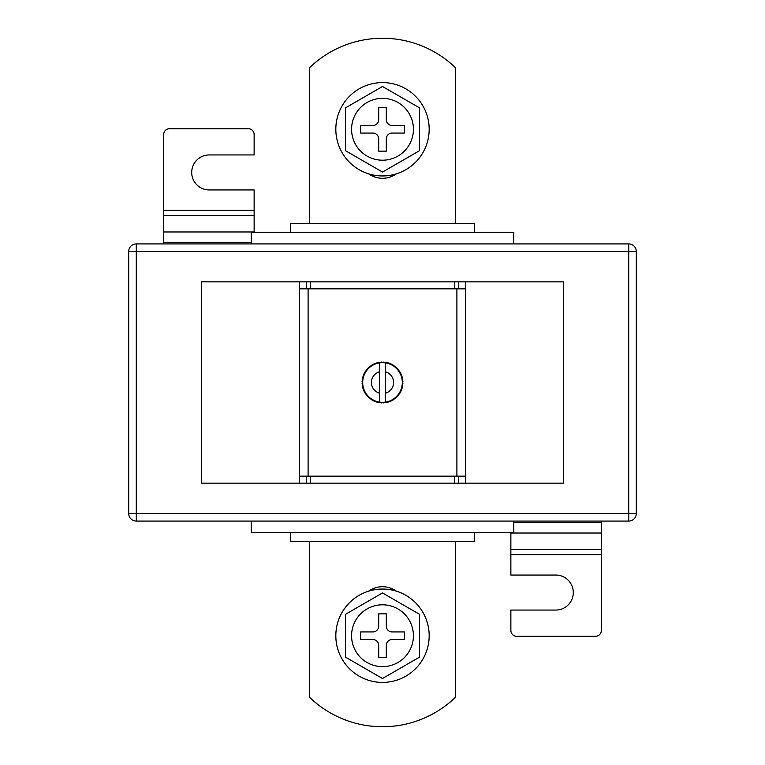 <?xml version="1.0" encoding="UTF-8"?>
<svg xmlns="http://www.w3.org/2000/svg" width="765" height="765" viewBox="0 0 765 765"><rect width="100%" height="100%" fill="white"/><g stroke="black" fill="none" stroke-linecap="round" stroke-linejoin="round"><path stroke-width="1.15" d="M379.583 402.122A19.842 19.842 0 0 0 380.425 402.227L380.941 402.859L380.425 402.227L379.794 402.744A20.425 20.425 0 0 1 378.818 402.591L380.425 402.227A19.842 19.842 0 0 0 382.5 402.342L383.074 402.916L382.5 402.342L381.926 402.916A20.425 20.425 0 0 1 380.941 402.859L382.5 402.342A19.842 19.842 0 0 0 384.575 402.227L386.182 402.591A20.425 20.425 0 0 1 385.206 402.744L384.575 402.227L384.059 402.859A20.425 20.425 0 0 1 383.074 402.916L384.575 402.227A19.842 19.842 0 0 0 385.417 402.122L385.417 362.878A19.842 19.842 0 0 0 384.575 362.773L385.206 362.256A20.425 20.425 0 0 1 386.182 362.409L384.575 362.773L383.074 362.084A20.425 20.425 0 0 1 384.059 362.141L384.575 362.773A19.842 19.842 0 0 0 382.5 362.658L380.941 362.141A20.425 20.425 0 0 1 381.926 362.084L382.5 362.658A19.842 19.842 0 0 0 380.425 362.773L378.818 362.409A20.425 20.425 0 0 1 379.794 362.256L380.425 362.773A19.842 19.842 0 0 0 378.379 363.098L377.25 362.763L378.379 363.098L378.818 362.409L380.425 362.773L381.926 362.084L382.5 362.658L383.074 362.084L384.575 362.773L386.182 362.409L386.621 363.098L387.31 362.648A20.425 20.425 0 0 1 388.257 362.906L388.63 363.633L389.356 363.26A20.425 20.425 0 0 1 390.274 363.614L390.571 364.379L391.326 364.083A20.425 20.425 0 0 1 392.206 364.532L392.416 365.316L393.2 365.106A20.425 20.425 0 0 1 394.032 365.651L394.157 366.454L394.96 366.32A20.425 20.425 0 0 1 395.734 366.942L395.773 367.755L396.586 367.716A20.425 20.425 0 0 1 397.284 368.414L397.245 369.227L398.058 369.266A20.425 20.425 0 0 1 398.68 370.04L398.546 370.843L399.349 370.968A20.425 20.425 0 0 1 399.894 371.8L399.684 372.584L400.468 372.794A20.425 20.425 0 0 1 400.917 373.674L400.621 374.429L401.386 374.726A20.425 20.425 0 0 1 401.74 375.644L401.367 376.37L402.094 376.743A20.425 20.425 0 0 1 402.352 377.69L401.902 378.379L402.591 378.818A20.425 20.425 0 0 1 402.744 379.794L402.227 380.425L402.859 380.941A20.425 20.425 0 0 1 402.916 381.926L402.342 382.5L402.916 383.074A20.425 20.425 0 0 1 402.859 384.059L402.227 384.575L402.744 385.206A20.425 20.425 0 0 1 402.591 386.182L401.902 386.621L402.352 387.31A20.425 20.425 0 0 1 402.094 388.257L401.367 388.63L401.74 389.356A20.425 20.425 0 0 1 401.386 390.274L400.621 390.571L400.917 391.326A20.425 20.425 0 0 1 400.468 392.206L399.684 392.416L399.894 393.2A20.425 20.425 0 0 1 399.349 394.032L398.546 394.157L398.68 394.96A20.425 20.425 0 0 1 398.058 395.734L397.245 395.773L397.284 396.586A20.425 20.425 0 0 1 396.586 397.284L395.773 397.245L395.734 398.058A20.425 20.425 0 0 1 394.96 398.68L394.157 398.546L394.032 399.349A20.425 20.425 0 0 1 393.2 399.894L392.416 399.684L392.206 400.468A20.425 20.425 0 0 1 391.326 400.917L390.571 400.621L390.274 401.386A20.425 20.425 0 0 1 389.356 401.74L388.63 401.367L388.257 402.094A20.425 20.425 0 0 1 387.31 402.352L386.621 401.902L386.182 402.591L384.575 402.227L383.074 402.916L382.5 402.342L381.926 402.916L380.425 402.227L378.818 402.591L378.379 401.902L377.25 402.237L378.379 401.902A19.842 19.842 0 0 0 379.583 402.122L379.583 371.809A11.083 11.083 0 0 0 379.583 393.191M299.354 281.855L201.625 281.855L201.625 483.145L465.646 483.145L465.646 288.854L454.563 288.854L454.563 281.855L299.354 281.855L299.354 288.854L310.437 288.854L310.437 281.855M465.646 483.145L563.375 483.145L563.375 281.855L454.563 281.855M308.104 476.146L308.104 288.854M456.896 476.146L456.896 288.854M376.743 402.094L376.37 401.367L375.644 401.74A20.425 20.425 0 0 1 374.726 401.386L374.429 400.621L373.674 400.917A20.425 20.425 0 0 1 372.794 400.468L372.584 399.684L371.8 399.894A20.425 20.425 0 0 1 370.968 399.349L370.843 398.546L370.04 398.68A20.425 20.425 0 0 1 369.266 398.058L369.227 397.245L368.414 397.284A20.425 20.425 0 0 1 367.716 396.586L367.755 395.773L366.942 395.734A20.425 20.425 0 0 1 366.32 394.96L366.454 394.157L365.651 394.032A20.425 20.425 0 0 1 365.106 393.2L365.316 392.416L364.532 392.206A20.425 20.425 0 0 1 364.083 391.326L364.379 390.571L363.614 390.274A20.425 20.425 0 0 1 363.26 389.356L363.633 388.63L362.906 388.257A20.425 20.425 0 0 1 362.648 387.31L363.098 386.621L362.409 386.182A20.425 20.425 0 0 1 362.256 385.206L362.773 384.575L362.141 384.059A20.425 20.425 0 0 1 362.084 383.074L362.658 382.5L362.084 381.926A20.425 20.425 0 0 1 362.141 380.941L362.773 380.425L362.256 379.794A20.425 20.425 0 0 1 362.409 378.818L363.098 378.379L362.648 377.69A20.425 20.425 0 0 1 362.906 376.743L363.633 376.37L363.26 375.644A20.425 20.425 0 0 1 363.614 374.726L364.379 374.429L364.083 373.674A20.425 20.425 0 0 1 364.532 372.794L365.316 372.584L365.106 371.8A20.425 20.425 0 0 1 365.651 370.968L366.454 370.843L366.32 370.04A20.425 20.425 0 0 1 366.942 369.266L367.755 369.227L367.716 368.414A20.425 20.425 0 0 1 368.414 367.716L369.227 367.755L369.266 366.942A20.425 20.425 0 0 1 370.04 366.32L370.843 366.454L370.968 365.651A20.425 20.425 0 0 1 371.8 365.106L372.584 365.316L372.794 364.532A20.425 20.425 0 0 1 373.674 364.083L374.429 364.379L374.726 363.614A20.425 20.425 0 0 1 375.644 363.26L376.37 363.633L376.743 362.906A20.425 20.425 0 0 1 377.69 362.648L378.379 363.098A19.842 19.842 0 0 0 378.379 401.902L377.69 402.352A20.425 20.425 0 0 1 376.743 402.094L376.37 401.367L375.644 401.74M299.354 483.145L299.354 288.854M299.354 476.146L310.437 476.146L310.437 483.145M310.437 476.146L454.563 476.146L454.563 483.145M465.646 476.146L454.563 476.146M310.437 288.854L454.563 288.854M385.417 371.809A11.083 11.083 0 0 1 385.417 393.191L385.417 402.122A19.842 19.842 0 0 0 385.417 362.878M379.583 362.878L379.583 371.809L379.583 362.878M386.182 402.591L386.621 401.902L386.182 402.591M386.621 363.098L386.182 362.409L386.621 363.098L387.31 362.648L386.621 363.098M378.818 402.591L378.379 401.902L378.818 402.591M374.726 401.386L374.429 400.621L373.674 400.917M372.794 400.468L372.584 399.684L371.8 399.894M370.968 399.349L370.843 398.546L370.04 398.68M369.266 398.058L369.227 397.245L368.414 397.284M367.716 396.586L367.755 395.773L366.942 395.734M366.32 394.96L366.454 394.157L365.651 394.032M365.106 393.2L365.316 392.416L364.532 392.206M364.083 391.326L364.379 390.571L363.614 390.274M363.26 389.356L363.633 388.63L362.906 388.257M362.648 387.31L363.098 386.621L362.409 386.182M362.256 385.206L362.773 384.575L362.141 384.059M362.084 383.074L362.658 382.5L362.084 381.926M362.141 380.941L362.773 380.425L362.256 379.794M362.409 378.818L363.098 378.379L362.648 377.69M362.906 376.743L363.633 376.37L363.26 375.644M363.614 374.726L364.379 374.429L364.083 373.674M364.532 372.794L365.316 372.584L365.106 371.8M365.651 370.968L366.454 370.843L366.32 370.04M366.942 369.266L367.755 369.227L367.716 368.414M368.414 367.716L369.227 367.755L369.266 366.942M370.04 366.32L370.843 366.454L370.968 365.651M371.8 365.106L372.584 365.316L372.794 364.532M373.674 364.083L374.429 364.379L374.726 363.614M375.644 363.26L376.37 363.633L376.743 362.906M378.379 363.098L378.818 362.409L378.379 363.098M380.425 362.773L380.941 362.141L380.425 362.773M382.5 362.658L383.074 362.084L382.5 362.658M388.257 362.906L388.63 363.633L389.356 363.26M390.274 363.614L390.571 364.379L391.326 364.083M392.206 364.532L392.416 365.316L393.2 365.106M394.032 365.651L394.157 366.454L394.96 366.32M395.734 366.942L395.773 367.755L396.586 367.716M397.284 368.414L397.245 369.227L398.058 369.266M398.68 370.04L398.546 370.843L399.349 370.968M399.894 371.8L399.684 372.584L400.468 372.794M400.917 373.674L400.621 374.429L401.386 374.726M401.74 375.644L401.367 376.37L402.094 376.743M402.352 377.69L401.902 378.379L402.591 378.818M402.744 379.794L402.227 380.425L402.859 380.941M402.916 381.926L402.342 382.5L402.916 383.074M402.859 384.059L402.227 384.575L402.744 385.206M402.591 386.182L401.902 386.621L402.352 387.31M402.094 388.257L401.367 388.63L401.74 389.356M401.386 390.274L400.621 390.571L400.917 391.326M400.468 392.206L399.684 392.416L399.894 393.2M399.349 394.032L398.546 394.157L398.68 394.96M398.058 395.734L397.245 395.773L397.284 396.586M396.586 397.284L395.773 397.245L395.734 398.058M394.96 398.68L394.157 398.546L394.032 399.349M393.2 399.894L392.416 399.684L392.206 400.468M391.326 400.917L390.571 400.621L390.274 401.386M389.356 401.74L388.63 401.367L388.257 402.094M387.31 402.352L386.621 401.902L387.31 402.352M368.606 173.837A23.925 23.925 0 0 0 396.394 173.837M309.567 541.496L309.567 697.298A105.025 105.025 0 0 0 455.433 697.298L455.433 541.496M136.275 243.92L628.725 243.92A7.583 7.583 0 0 1 636.308 251.513L636.308 513.487A7.583 7.583 0 0 1 628.725 521.08L136.275 521.08A7.583 7.583 0 0 1 128.692 513.487L128.692 251.513A7.583 7.583 0 0 1 136.275 243.92L136.275 513.487L628.725 513.487L628.725 251.513L128.692 251.513M396.394 591.163A23.925 23.925 0 0 0 368.606 591.163M290.604 532.746L290.604 541.496L474.396 541.496L474.396 532.746M290.604 232.254L290.604 223.504L474.396 223.504L474.396 232.254M251.216 521.08L251.216 532.746L513.784 532.746L513.784 521.08M251.216 243.92L251.216 232.254L513.784 232.254L513.784 243.92M309.567 223.504L309.567 67.703A105.025 105.025 0 0 1 455.433 67.703L455.433 223.504M510.867 532.746L510.867 575.051L555.792 575.051A17.509 17.509 0 0 1 573.301 592.55A17.509 17.509 0 0 1 555.792 610.059L510.867 610.059L510.867 630.475A5.833 5.833 0 0 0 516.7 636.308L595.466 636.308A5.833 5.833 0 0 0 601.3 630.475L601.3 521.08M254.133 232.254L254.133 189.95L209.208 189.95A17.509 17.509 0 0 1 191.699 172.45A17.509 17.509 0 0 1 209.208 154.941L254.133 154.941L254.133 134.525A5.833 5.833 0 0 0 248.3 128.692L169.534 128.692A5.833 5.833 0 0 0 163.7 134.525L163.7 243.92M429.175 635.725A46.675 46.675 0 0 0 382.5 589.05A46.675 46.675 0 0 0 335.825 635.725A46.675 46.675 0 0 0 382.5 682.409A46.675 46.675 0 0 0 429.175 635.725M351.575 635.725A30.925 30.925 0 0 0 382.5 666.65A30.925 30.925 0 0 0 413.425 635.725A30.925 30.925 0 0 0 382.5 604.799A30.925 30.925 0 0 0 351.575 635.725M419.555 614.333L382.5 592.942L345.445 614.333L345.445 657.116L382.5 678.507L419.555 657.116L419.555 614.333M378.704 645.354L378.704 657.604L386.296 657.604L386.296 645.354A5.833 5.833 0 0 1 392.129 639.521L404.379 639.521L404.379 631.938L392.129 631.938A5.833 5.833 0 0 1 386.296 626.105L386.296 613.846L378.704 613.846L378.704 626.105A5.833 5.833 0 0 1 372.871 631.938L360.621 631.938L360.621 639.521L372.871 639.521A5.833 5.833 0 0 1 378.704 645.354M335.825 129.275A46.675 46.675 0 0 1 382.5 82.591A46.675 46.675 0 0 1 429.175 129.275A46.675 46.675 0 0 1 382.5 175.95A46.675 46.675 0 0 1 335.825 129.275M413.425 129.275A30.925 30.925 0 0 1 382.5 160.201A30.925 30.925 0 0 1 351.575 129.275A30.925 30.925 0 0 1 382.5 98.35A30.925 30.925 0 0 1 413.425 129.275M419.555 150.667L382.5 172.058L345.445 150.667L345.445 107.884L382.5 86.493L419.555 107.884L419.555 150.667M378.704 119.646L378.704 107.396L386.296 107.396L386.296 119.646A5.833 5.833 0 0 0 392.129 125.479L404.379 125.479L404.379 133.062L392.129 133.062A5.833 5.833 0 0 0 386.296 138.895L386.296 151.154L378.704 151.154L378.704 138.895A5.833 5.833 0 0 0 372.871 133.062L360.621 133.062L360.621 125.479L372.871 125.479A5.833 5.833 0 0 0 378.704 119.646M465.646 288.854L465.646 281.855M306.268 476.146L306.268 483.145M458.732 476.146L458.732 483.145M458.732 288.854L458.732 281.855M306.268 288.854L306.268 281.855M136.275 521.08L136.275 513.487L128.692 513.487M636.308 513.487L628.725 513.487L628.725 521.08M628.725 243.92L628.725 251.513L636.308 251.513M510.867 554.625L601.3 554.625M510.867 549.375L601.3 549.375M510.867 533.033L601.3 533.033M513.784 522.533L601.3 522.533M251.216 242.467L163.7 242.467M254.133 210.375L163.7 210.375M254.133 215.625L163.7 215.625M254.133 231.967L163.7 231.967"/></g></svg>
